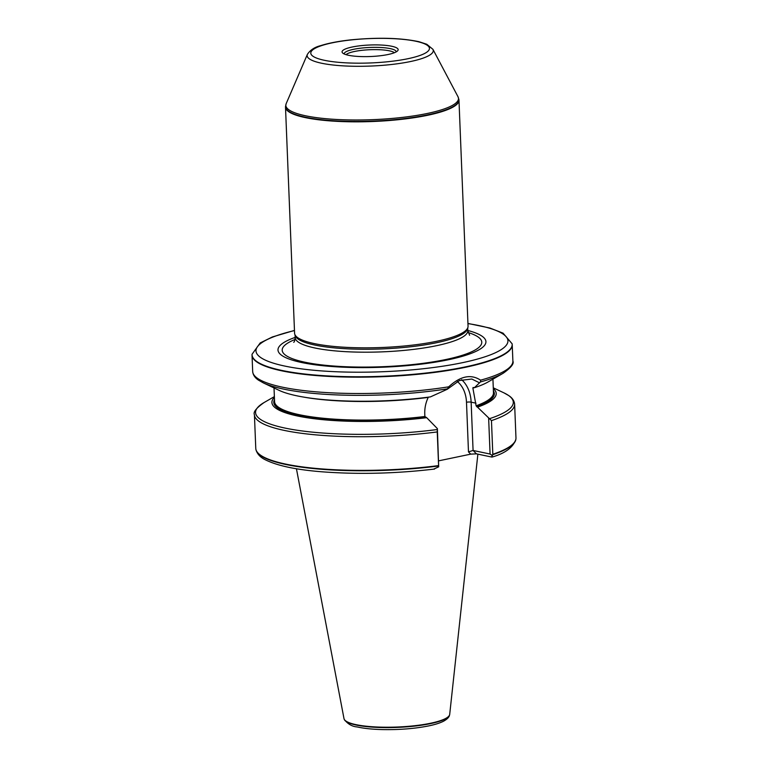 <?xml version="1.0" encoding="UTF-8"?>
<svg xmlns="http://www.w3.org/2000/svg" width="768" height="768" viewBox="0 0 768 768"><rect width="100%" height="100%" fill="white"/><g stroke="black" fill="none" stroke-linecap="round" stroke-linejoin="round"><path stroke-width="1.15" d="M427.517 115.306A86.803 17.827 177.7 0 1 335.626 121.267A86.803 17.827 177.7 0 1 285.504 107.165A86.803 17.827 177.7 0 1 285.504 106.838L285.523 106.435A86.765 17.827 177.7 0 0 334.906 120.816A86.765 17.827 177.7 0 0 427.478 114.893A86.765 17.827 177.7 0 0 458.89 99.466L458.947 99.869A86.803 17.827 177.7 0 1 458.976 100.195A86.803 17.827 177.7 0 1 427.517 115.306M458.976 100.195L468.048 326.189A86.803 17.827 177.7 0 1 467.952 327.197A86.803 17.827 177.7 0 1 436.598 341.299A86.803 17.827 177.7 0 1 346.925 347.386A86.803 17.827 177.7 0 1 294.758 334.157A86.803 17.827 177.7 0 1 294.576 333.158L285.504 107.165M447.226 388.877A128.966 26.486 177.7 0 1 263.309 382.877L279.187 390.384A112.243 23.059 177.7 0 0 430.426 396.893L447.254 389.27L448.714 386.822C460.349 376.051 470.976 373.834 480.595 380.17L480.451 381.946A128.966 26.486 177.7 0 0 503.203 373.238L487.978 382.003A112.243 23.059 177.7 0 1 474.336 387.734L473.098 387.475L472.877 388.07L476.112 405.811L491.462 420.614A130.205 26.746 177.7 0 0 514.627 404.256L515.971 437.933A130.205 26.746 177.7 0 1 515.923 438.922A130.205 26.746 177.7 0 1 492.816 454.282L491.491 457.008L476.429 453.84L470.717 454.147L438.682 460.838M433.882 469.027L438.682 466.829L438.595 465.6A130.205 26.746 177.7 0 1 255.898 449.366A130.205 26.746 177.7 0 1 255.773 448.378L254.419 414.71A130.205 26.746 177.7 0 0 437.242 431.933L437.386 428.621L426.701 417.686A112.243 23.059 177.7 0 1 312.134 418.464A112.243 23.059 177.7 0 1 274.406 397.363M438.595 465.6L437.242 431.933M491.462 420.614L492.816 454.282M426.701 417.686L424.867 416.506L424.762 413.875C424.579 408.163 425.731 402.672 428.227 397.392L428.352 397.171M493.306 388.57A112.243 23.059 177.7 0 1 477.946 407.002M473.098 387.475L472.877 388.07A109.536 22.502 177.7 0 0 474.058 387.677M512.189 344.227A130.205 26.746 177.7 0 1 512.227 344.717A130.205 26.746 177.7 0 1 448.051 370.483A130.205 26.746 177.7 0 1 252.029 355.162A130.205 26.746 177.7 0 1 252.029 354.672L252.048 354.269A130.176 26.736 177.7 0 0 326.131 375.84A130.176 26.736 177.7 0 0 465.014 366.97A130.176 26.736 177.7 0 0 512.141 343.824L512.189 344.227M477.878 454.147L449.702 714.374A52.915 10.867 177.7 0 1 449.616 714.797A52.915 10.867 177.7 0 1 430.541 723.254A52.915 10.867 177.7 0 1 376.195 726.97A52.915 10.867 177.7 0 1 344.122 719.04A52.915 10.867 177.7 0 1 343.997 718.618L296.429 468.739M492.749 454.694A130.138 26.736 177.7 0 0 515.866 439.325C513.206 447.312 505.354 453.206 492.298 457.008L491.491 457.008M480.451 381.946L474.336 387.734M344.237 53.981A25.997 5.338 177.7 0 1 369.974 47.453A25.997 5.338 177.7 0 1 396.163 51.898M387.984 54.528A28.061 5.76 -2.3 0 0 397.574 50.87A28.061 5.76 -2.3 0 0 369.878 45.005A28.061 5.76 -2.3 0 0 342.749 53.078A28.061 5.76 -2.3 0 0 387.984 54.528M346.061 54.653A24.797 5.098 177.7 0 1 354.48 51.485A24.797 5.098 177.7 0 1 394.397 52.714M467.808 330.47A104.054 21.379 177.7 0 1 448.234 359.779A104.054 21.379 177.7 0 1 312.518 364.435A104.054 21.379 177.7 0 1 295.162 337.402M467.952 327.197L467.597 328.723A86.39 17.75 177.7 0 1 436.397 342.758A86.39 17.75 177.7 0 1 347.155 348.806A86.39 17.75 177.7 0 1 295.229 335.645L294.758 334.157M437.386 428.621L438.682 466.829M479.107 382.627L471.83 379.037L459.466 380.515L447.254 389.27M470.717 454.147L468.48 451.891L473.078 450.461L490.08 454.042L488.63 417.926M490.08 454.042L492.47 455.606M438.614 465.984A130.138 26.736 177.7 0 1 255.984 449.77L255.898 449.366M437.29 429.523A128.966 26.486 177.7 0 1 295.939 430.061A128.966 26.486 177.7 0 1 264.096 402.528C256.291 408.038 253.066 412.099 254.419 414.71M425.453 417.427A110.371 22.675 177.7 0 1 274.493 399.619M493.402 390.826A110.371 22.675 177.7 0 1 476.698 406.733M424.867 416.506A109.536 22.502 177.7 0 1 274.57 401.578L274.022 387.946M492.931 379.152L493.478 392.784A109.536 22.502 177.7 0 1 476.112 405.811M428.227 397.392A109.536 22.502 177.7 0 1 303.274 397.027M448.714 386.822A130.205 26.746 177.7 0 1 252.682 371.51C253.008 374.938 254.947 377.818 258.509 380.16L263.309 382.877M503.203 373.238C511.008 367.728 514.234 363.667 512.89 361.056A130.205 26.746 177.7 0 1 480.595 380.17M430.464 723.638A52.781 10.838 177.7 0 1 376.262 727.354A52.781 10.838 177.7 0 1 344.275 719.434C347.808 724.051 352.118 726.557 357.206 726.95C364.08 728.486 372.691 729.37 383.03 729.6C399.773 729.869 415.018 728.63 428.765 725.885C435.13 724.579 440.131 722.986 443.76 721.104C447.245 719.098 449.155 717.13 449.491 715.21A52.781 10.838 177.7 0 1 430.464 723.638M514.627 404.256C514.301 400.829 512.362 397.949 508.79 395.606L504 392.89A128.966 26.486 177.7 0 1 489.955 418.541M467.942 323.597A126.058 25.891 177.7 0 1 462.24 362.726A126.058 25.891 177.7 0 1 288.058 366.73A126.058 25.891 177.7 0 1 294.47 330.566M468.106 332.515A99.869 20.515 177.7 0 1 445.584 359.578A99.869 20.515 177.7 0 1 317.962 364.416A99.869 20.515 177.7 0 1 295.027 339.475M469.613 335.27L467.818 330.653A86.39 17.75 177.7 0 1 436.512 345.696A86.39 17.75 177.7 0 1 345.053 351.629A86.39 17.75 177.7 0 1 295.171 337.594C294.922 340.253 294.442 341.837 293.731 342.355M432.922 49.315A63.12 12.97 177.7 0 1 410.4 61.555A63.12 12.97 177.7 0 1 340.819 65.712A63.12 12.97 177.7 0 1 307.392 54.355C310.291 49.997 314.736 47.088 320.717 45.638C328.57 43.123 338.621 41.194 350.87 39.859C377.99 37.248 400.694 37.862 418.973 41.702L426.787 44.266L432.922 49.315L458.006 96.739A86.4 17.75 177.7 0 1 427.19 113.491A86.4 17.75 177.7 0 1 331.939 119.184A86.4 17.75 177.7 0 1 286.186 103.632L285.523 106.435M407.923 58.714A59.366 12.192 -2.3 0 0 390.797 38.534A59.366 12.192 -2.3 0 0 311.616 55.046A59.366 12.192 -2.3 0 0 407.923 58.714M461.664 379.718A33.274 25.267 -78.1 0 1 471.139 402.163L476.006 403.181M468.48 451.891L466.493 402.25A3.302 0.682 -2.3 0 1 471.139 402.163L473.078 450.461L476.429 453.84M466.493 402.25A29.971 22.752 101.9 0 0 457.325 381.504M434.592 469.046C396.058 473.606 358.656 474.538 322.397 471.83C295.997 469.766 276.797 465.667 264.816 459.523C260.16 457.171 257.213 453.917 255.984 449.77M274.378 396.614L264.096 402.528M512.89 361.056L512.227 344.717M252.682 371.51L252.029 355.162M493.277 387.821L504 392.89M512.141 343.824L503.088 333.178L489.994 328.051L467.942 323.434M294.47 330.403L272.342 336.97L260.198 342.941L252.048 354.269M467.818 330.653L467.722 328.214M295.171 337.594L295.075 335.155M458.006 96.739L458.89 99.466M307.392 54.355L286.186 103.632"/></g></svg>
